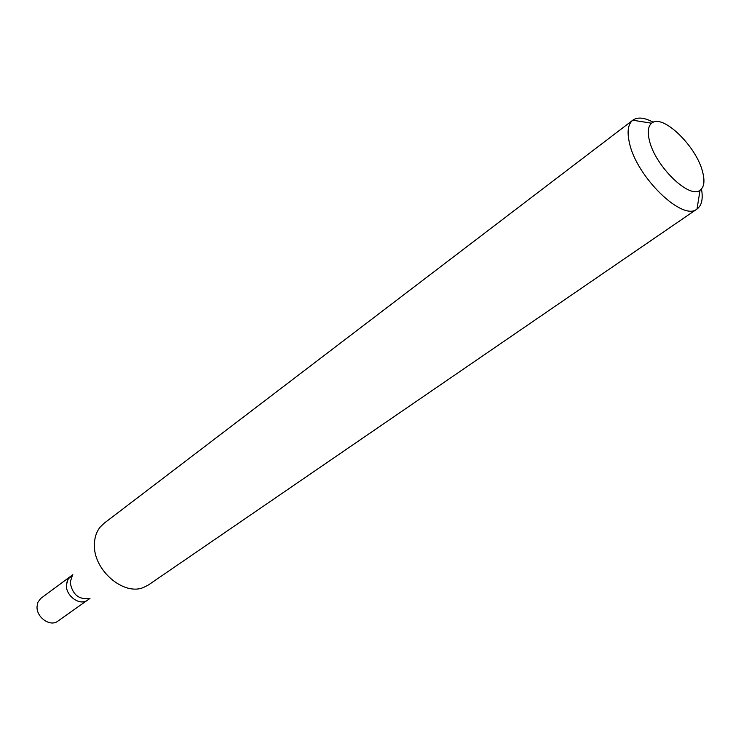 <?xml version="1.0" encoding="UTF-8"?>
<svg xmlns="http://www.w3.org/2000/svg" width="741" height="741" viewBox="0 0 741 741"><rect width="100%" height="100%" fill="white"/><g stroke="black" fill="none" stroke-linecap="round" stroke-linejoin="round"><path stroke-width="1.11" d="M72.831 574.71L40.625 598.524L37.911 602.313L37.05 606.518C36.244 617.346 50.286 627.192 57.807 621.171L87.521 600.136C80 606.184 65.69 596.005 66.384 584.992L68.153 578.897L72.461 575.349M89.152 598.571C78.555 599.701 72.229 594.254 70.163 582.222L72.414 575.424M70.423 576.489L67.487 580.083L66.384 584.992C65.69 596.005 80 606.184 87.521 600.136L89.967 598.404M632.833 120.172L103.99 523.35L100.044 527.222C96.404 531.881 94.533 537.651 94.413 544.533C93.19 569.885 123.617 596.144 143.587 587.437L148.506 584.908L697.012 209.036C682.804 221.754 636.519 177.062 629.442 142.92C626.886 131.713 627.998 124.145 632.786 120.209L632.833 120.172C637.621 116.819 644.42 117.504 653.229 122.246M701.486 188.983C703.228 198.829 701.755 205.507 697.059 208.999M649.366 140.308C647.365 131.907 648.106 126.211 651.598 123.219C662.176 113.104 696.364 146.06 702.588 171.819C705.006 181.073 704.163 187.204 700.05 190.224C689.343 199.385 654.933 165.827 649.366 140.308M651.598 123.219L632.786 120.209M700.05 190.224L697.012 209.036"/></g></svg>
